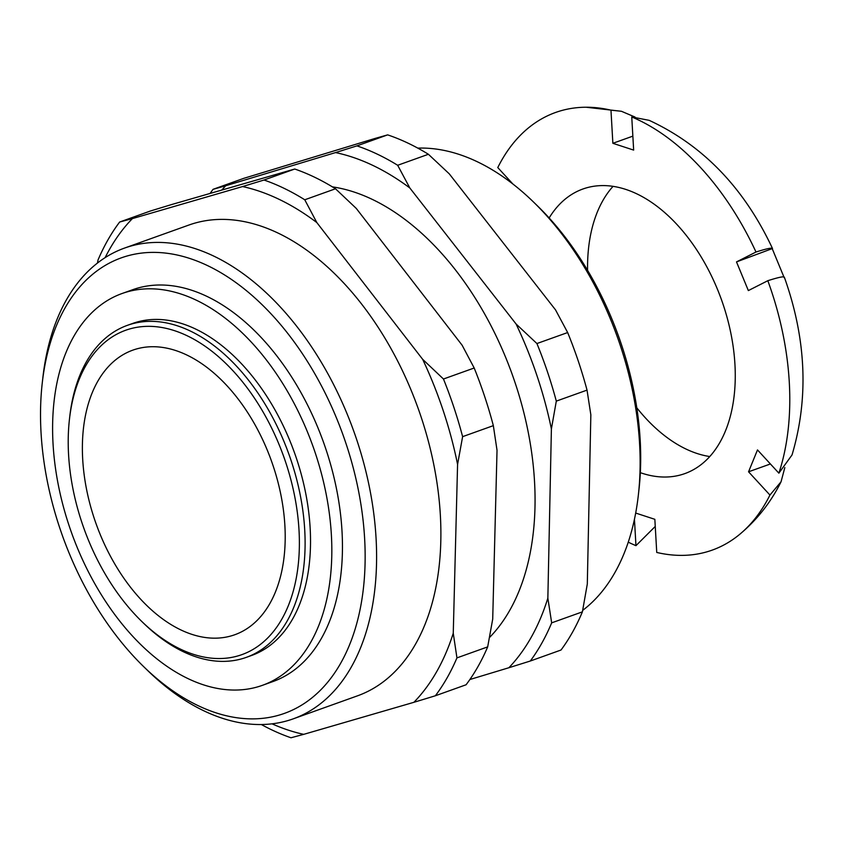 <?xml version="1.0" encoding="UTF-8"?>
<svg xmlns="http://www.w3.org/2000/svg" width="845" height="845" viewBox="0 0 845 845"><rect width="100%" height="100%" fill="white"/><g stroke="black" fill="none" stroke-linecap="round" stroke-linejoin="round"><path stroke-width="1.27" d="M635.683 513.052L654.843 519.316L656.745 552.45A232.417 143.206 -109.7 0 0 722.422 545.722A232.417 143.206 -109.7 0 0 739.143 534.8A232.417 143.206 -109.7 0 0 769.943 495.043L748.554 471.795L757.49 449.92L778.879 473.168A232.417 143.206 -109.7 0 0 767.83 280.698C779.766 276.906 785.227 275.924 784.223 277.741L772.383 249.064C773.376 247.258 767.915 248.24 755.99 252.021A232.417 143.206 -109.7 0 0 631.754 116.959L633.655 150.093L612.868 143.301L610.967 110.167A232.417 143.206 -109.7 0 0 586.071 107.23A232.417 143.206 -109.7 0 0 545.3 116.895A232.417 143.206 -109.7 0 0 497.779 167.574L512.915 184.041M628.247 542.163A232.417 143.206 -109.7 0 0 635.958 545.659L655.255 526.435M767.83 280.698L748.353 290.585L736.502 261.908L755.99 252.021M635.958 545.659L634.447 519.263M549.144 217.957A151.149 93.13 70.3 0 1 576.258 191.868A151.149 93.13 70.3 0 1 582.913 189.005A151.149 93.13 70.3 0 1 719.496 294.419A151.149 93.13 70.3 0 1 691.453 470.749A151.149 93.13 70.3 0 1 684.809 473.612A151.149 93.13 70.3 0 1 640.341 472.672M631.754 116.959L649.192 120.349C703.114 145.351 744.213 188.076 772.499 248.514L736.502 261.908M612.868 143.301L632.852 136.14M610.967 110.167L621.445 111.286L635.007 117.043M784.361 277.213L784.361 277.234C806.32 338.982 808.876 398.227 792.029 454.948L778.879 473.168M769.943 495.043L781.044 481.787L784.825 467.591M748.554 471.795L770.418 463.968M613.047 186.344A151.149 93.13 -109.7 0 0 587.581 270.347M636.792 407.797A151.149 93.13 -109.7 0 0 709.779 456.543M143.851 666.821L147.886 670.74A250.035 154.065 -109.7 0 0 276.241 723.236A250.035 154.065 -109.7 0 0 293.13 718.884A250.035 154.065 -109.7 0 0 358.417 444.914A250.035 154.065 -109.7 0 0 141.453 243.719A250.035 154.065 -109.7 0 0 124.564 248.071A250.035 154.065 -109.7 0 0 42.884 377.462L42.25 383.049A241.934 149.069 -109.7 0 0 143.851 666.821A241.934 149.069 -109.7 0 0 268.045 717.616A241.934 149.069 -109.7 0 0 351.478 461.381A241.934 149.069 -109.7 0 0 137.629 253.648A241.934 149.069 -109.7 0 0 42.25 383.049M122.071 293.511L132.697 289.708A208.092 128.218 70.3 0 1 146.745 286.085A208.092 128.218 70.3 0 1 327.321 453.533A208.092 128.218 70.3 0 1 272.977 681.545L262.362 685.348A208.092 128.218 -109.7 0 0 316.695 457.335A208.092 128.218 -109.7 0 0 136.129 289.888A208.092 128.218 -109.7 0 0 122.071 293.511A208.092 128.218 -109.7 0 0 67.737 521.523A208.092 128.218 -109.7 0 0 248.303 688.971A208.092 128.218 -109.7 0 0 262.362 685.348M124.564 248.071L188.857 225.055A250.035 154.065 70.3 0 1 205.747 220.693A250.035 154.065 70.3 0 1 422.711 421.898A250.035 154.065 70.3 0 1 357.424 695.857L293.13 718.884M457.578 464.423L453.258 633.232L456.944 657.885L487.681 646.879L492.709 619.11L497.029 450.3L493.343 425.648L462.616 436.654L457.578 464.423A287.311 177.027 -109.7 0 0 422.669 359.336L316.833 222.573A287.311 177.027 -109.7 0 0 242.557 186.555L132.39 218.601A287.311 177.027 -109.7 0 0 105.118 257.64M272.027 723.827A287.311 177.027 -109.7 0 0 303.725 734.347L413.892 702.311A287.311 177.027 -109.7 0 0 453.258 633.232M413.892 702.311L435.355 695.773A297.915 183.566 -109.7 0 0 456.944 657.885M303.725 734.347L290.986 737.769A297.915 183.566 -109.7 0 1 261.337 724.524M435.355 695.773L466.081 684.767A297.915 183.566 70.3 0 0 487.681 646.879M97.439 263.07L98.062 259.901A297.915 183.566 -109.7 0 1 119.652 222.024L132.39 218.601M119.652 222.024L150.378 211.018L171.841 204.479L294.747 169.021L264.02 180.017A297.915 183.566 -109.7 0 1 304.76 199.779L316.833 222.573M304.76 199.779L335.497 188.773L356.284 208.44L462.12 345.214L474.193 368.008A297.915 183.566 70.3 0 1 493.343 425.648M474.193 368.008L443.467 379.014A297.915 183.566 -109.7 0 1 462.616 436.654M422.669 359.336L443.467 379.014M242.557 186.555L264.02 180.017M294.747 169.021A297.915 183.566 70.3 0 1 335.497 188.773M332.402 186.872A250.035 154.065 70.3 0 1 513.496 378.042A250.035 154.065 70.3 0 1 489.477 637.542M551.394 428.954L547.856 598.144L551.669 622.849L582.395 611.854L587.307 584.022L590.845 414.832L587.032 390.115L556.306 401.121L551.394 428.954A287.311 177.027 -109.7 0 0 516.073 323.994L409.814 187.96A287.311 177.027 -109.7 0 0 335.518 152.586L225.731 185.752A287.311 177.027 -109.7 0 0 221.908 189.914M469.883 679.517L508.891 667.73A287.311 177.027 -109.7 0 0 547.856 598.144M508.891 667.73L530.301 661.022A297.915 183.566 -109.7 0 0 551.669 622.849M530.301 661.022L561.027 650.016A297.915 183.566 70.3 0 0 582.395 611.854M210.183 193.325A297.915 183.566 -109.7 0 1 213.046 189.333L225.731 185.752M213.046 189.333L243.782 178.337L374.969 138.464L387.654 134.873L356.928 145.879A297.915 183.566 -109.7 0 1 397.678 165.282L409.814 187.96M397.678 165.282L428.404 154.276L449.265 173.838L555.524 309.872L567.66 332.55A297.915 183.566 70.3 0 1 587.032 390.115M567.66 332.55L536.924 343.545A297.915 183.566 -109.7 0 1 556.306 401.121M516.073 323.994L536.924 343.545M335.518 152.586L356.928 145.879M387.654 134.873A297.915 183.566 70.3 0 1 428.404 154.276M417.789 148.118A250.035 154.065 70.3 0 1 533.343 201.86A250.035 154.065 70.3 0 1 638.345 495.138A250.035 154.065 70.3 0 1 582.68 610.375M533.343 201.86L537.378 205.779A241.934 149.069 70.3 0 1 638.968 489.551L638.345 495.138M224.538 637.384A151.149 93.13 70.3 0 1 93.373 515.756A151.149 93.13 70.3 0 1 132.845 350.136A151.149 93.13 70.3 0 1 143.058 347.506A151.149 93.13 70.3 0 1 274.213 469.133A151.149 93.13 70.3 0 1 234.752 634.753A151.149 93.13 70.3 0 1 224.538 637.384M137.365 327.237A172.285 106.153 -109.7 0 0 69.438 419.395A172.285 106.153 -109.7 0 0 141.791 621.476A172.285 106.153 -109.7 0 0 230.231 657.642A172.285 106.153 -109.7 0 0 289.645 475.175A172.285 106.153 -109.7 0 0 137.365 327.237M141.791 621.476L143.808 623.43A176.341 108.656 -109.7 0 0 234.329 660.463A176.341 108.656 -109.7 0 0 246.244 657.389A176.341 108.656 -109.7 0 0 292.286 464.18A176.341 108.656 -109.7 0 0 139.277 322.272A176.341 108.656 -109.7 0 0 127.363 325.346A176.341 108.656 -109.7 0 0 69.755 416.596L69.438 419.395M127.363 325.346L132.771 323.413A176.341 108.656 70.3 0 1 144.685 320.339A176.341 108.656 70.3 0 1 297.704 462.236A176.341 108.656 70.3 0 1 251.652 655.445L246.244 657.389M586.071 107.23L621.445 111.286M781.055 481.787C770.746 502.511 756.782 520.182 739.143 534.8"/></g></svg>
